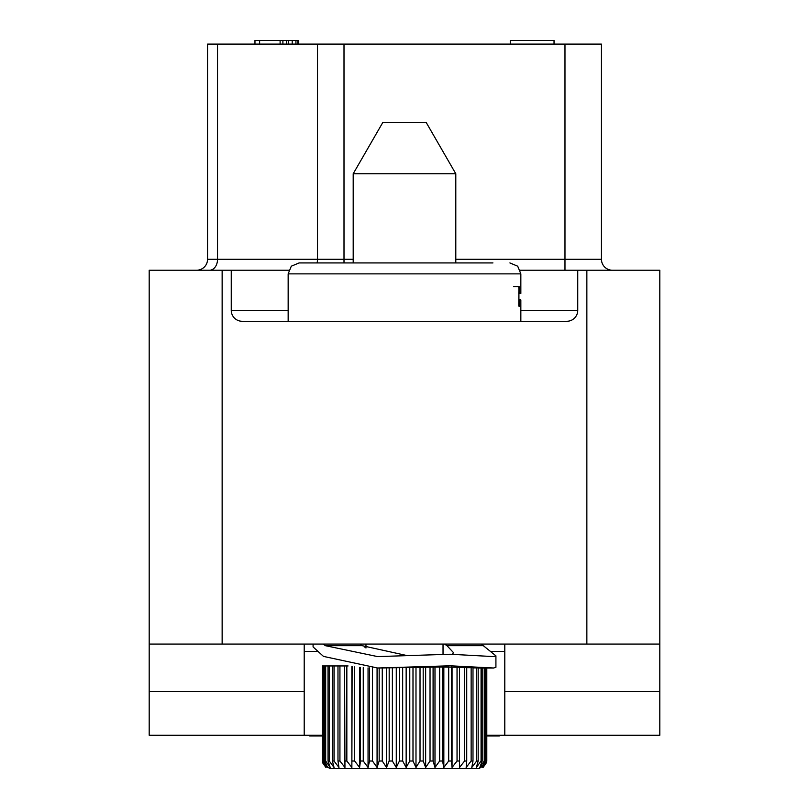 <?xml version="1.0" encoding="UTF-8"?>
<svg xmlns="http://www.w3.org/2000/svg" width="809" height="809" viewBox="0 0 809 809"><rect width="100%" height="100%" fill="white"/><g stroke="black" fill="none" stroke-linecap="round" stroke-linejoin="round"><path stroke-width="1.21" d="M513.553 286.679L518.893 286.679L518.771 306.024L519.267 306.5L519.378 300.806L519.722 299.927L520.844 299.927L520.844 321.284M518.771 293.333L519.712 293.333L519.216 286.679M519.712 293.333L520.844 293.455L520.844 273.877L288.156 273.877L291.301 266.201L299.097 262.935L401.274 262.935M518.923 299.927L518.923 293.455M492.944 262.935L299.097 262.935M504.796 644.065L504.796 735.25L659.81 735.25L659.81 644.065L149.19 644.065L149.19 270.226L231.253 270.226L231.253 310.343L288.156 310.343M149.19 644.065L149.19 735.25L304.204 735.25L304.204 644.065M504.796 735.25L486.796 735.25M322.204 735.25L304.204 735.25M659.81 691.483L504.796 691.483M520.844 310.343L577.747 310.343L577.747 270.226L659.81 270.226L659.81 644.065M231.253 310.343A10.942 10.942 0 0 0 242.194 321.284L566.806 321.284A10.942 10.942 0 0 0 577.747 310.343M577.747 270.226L520.217 270.226M288.783 270.226L231.253 270.226M322.265 665.949L322.862 665.949L322.862 761.016L326.108 767.458L322.265 761.016L322.265 665.949L322.326 762.371M354.655 768.55L479.272 768.55L329.728 768.55L322.316 762.341L325.896 767.458M612.393 270.226A10.942 10.942 0 0 1 601.451 259.284L601.451 44.101L564.975 44.101L564.975 259.284L601.451 259.284A10.942 10.942 0 0 0 612.393 270.226M564.975 44.101L207.549 44.101L207.549 259.284A10.942 10.942 0 0 1 196.607 270.226A10.942 10.942 0 0 0 207.549 259.284L353.199 259.284M510.267 44.101L510.267 40.45L554.034 40.45L554.034 44.101M298.733 44.101L298.733 40.45L297.803 40.45L297.803 44.101M295.932 44.101L295.932 40.45L297.803 40.45M292.211 44.101L292.211 40.45L295.932 40.45M288.489 44.101L288.489 40.45L292.211 40.45M286.629 44.101L286.629 40.45L288.489 40.45M282.897 44.101L282.897 40.45L286.629 40.45M280.106 44.101L280.106 40.45L282.897 40.45M259.618 44.101L259.618 40.45L280.106 40.45M254.966 44.101L254.966 40.45L259.618 40.45M149.19 691.483L304.204 691.483M444.495 644.065L446.972 645.673L453.505 652.651L452.352 654.248M323.165 644.065L325.37 645.673L377.601 656.595L450.208 654.238L493.611 656.595L495.917 655.846L481.315 644.065M313.083 644.065L313.083 646.927L323.489 656.402L377.601 668.012L450.208 665.797L493.611 668.012L495.917 667.304L495.917 655.846M407.443 655.664L362.108 645.673L359.985 644.065M365.971 646.947L364.252 647.069M322.862 665.949L348.052 665.949M377.601 668.012L439.641 667L466.732 667.385L466.732 761.016L464.568 761.016L464.568 667.304M466.156 667.708L472.992 667.668L472.992 761.016L471.141 761.016L471.141 667.577M472.992 667.88L478.17 667.91L478.17 761.016L476.673 761.016L476.673 667.84M478.17 668.001L482.184 668.012L482.184 761.016L481.062 761.016L481.062 668.001M324.813 665.949L324.813 761.016L327.554 767.458L323.337 761.016L323.337 665.949M328.019 665.949L328.019 761.016L330.203 767.458L325.683 761.016L325.683 665.949M332.428 665.949L332.428 761.016L334.036 767.458L329.273 761.016L329.273 665.949M337.98 665.949L337.98 761.016L338.971 767.458L334.046 761.016L334.046 665.949M344.583 665.949L344.947 767.458L339.932 761.016L339.932 665.949M352.127 666.576L351.864 767.458L346.839 761.016L346.839 665.949M351.864 767.458L351.864 666.545M360.49 667.445L360.49 761.016L359.601 767.458L354.655 761.016L354.655 666.899M359.601 767.458L359.601 667.374M369.551 667.9L369.551 761.016L368.055 767.458L363.261 761.016L363.261 667.627M368.055 767.458L368.055 667.86M379.168 668.012L379.168 761.016L377.075 767.458L372.504 761.016L372.504 667.971M377.075 767.458L377.075 668.012M389.18 668.012L389.18 761.016L386.54 767.458L382.263 761.016L382.263 668.012M386.54 767.458L386.54 668.012M399.444 667.91L399.444 761.016L396.279 767.458L392.375 761.016L392.375 668.001M396.279 767.458L396.279 668.012M409.779 667.668L409.779 761.016L406.148 767.458L402.67 761.016L402.67 667.84M406.148 767.458L406.148 667.9M420.023 667.385L420.023 761.016L415.988 767.458L412.994 761.016L412.994 667.577M415.988 767.458L415.988 667.708M430.034 667.142L430.034 761.016L425.655 767.458L423.188 761.016L423.188 667.304M425.655 767.458L425.655 667.506M439.641 667L439.641 761.016L434.989 767.458L433.088 761.016L433.088 667.091M434.989 767.458L434.989 667.364M464.568 761.016L459.542 767.458L459.492 761.016L457.045 761.016L452.059 767.458L451.382 761.016L448.692 761.016L443.838 767.458L442.533 761.016L442.533 666.98M443.838 767.458L443.838 667.314M448.692 761.016L448.692 666.98M451.382 761.016L451.382 667M452.059 767.458L452.059 667.364M457.045 761.016L457.045 667.091M459.492 761.016L459.492 667.142M459.542 767.458L459.542 667.506M471.141 761.016L466.156 767.458L466.732 761.016M476.673 761.016L471.789 767.458L472.992 761.016M481.062 761.016L476.37 767.458L478.17 761.016M486.796 668.012L486.796 761.016L486.684 762.341L483.104 767.458L486.502 761.016L482.073 767.458L484.975 761.016L484.237 761.016L479.808 767.458L482.184 761.016M484.237 761.016L484.237 668.012M484.975 761.016L484.975 668.012M486.169 761.016L486.169 668.012M486.502 761.016L486.502 668.012M353.199 262.935L353.199 173.753L455.801 173.753L455.801 262.935M455.801 173.753L426.222 122.513L382.778 122.513L353.199 173.753M518.771 299.927L519.722 299.927M518.771 293.455L519.954 293.455M492.812 735.25L492.812 735.978L486.796 735.978M499.325 735.25L499.325 735.978L492.812 735.978M322.204 735.978L309.675 735.978L309.675 735.25M222.141 644.065L222.141 270.226M504.796 651.366L491.397 651.366M317.179 651.366L304.204 651.366M586.859 270.226L586.859 644.065M564.975 270.226L564.975 259.284L455.801 259.284M344.007 262.935L344.007 44.101M317.057 262.935A10.942 7.948 90 0 0 317.512 259.284L317.512 44.101M209.571 270.226A10.942 7.948 90 0 0 217.53 259.284L217.53 44.101M483.711 645.673L446.972 645.673M362.108 645.673L325.37 645.673M324.813 761.016L325.683 761.016M328.019 761.016L329.273 761.016M332.428 761.016L334.046 761.016M337.98 761.016L339.932 761.016M344.583 761.016L346.839 761.016M352.127 761.016L354.655 761.016M360.49 761.016L363.261 761.016M369.551 761.016L372.504 761.016M379.168 761.016L382.263 761.016M389.18 761.016L392.375 761.016M399.444 761.016L402.67 761.016M409.779 761.016L412.994 761.016M420.023 761.016L423.188 761.016M430.034 761.016L433.088 761.016M439.641 761.016L442.533 761.016M518.771 300.806L519.378 300.806M518.771 305.387L519.297 305.387M518.771 305.994L519.297 305.994M518.771 287.407L519.297 287.407M518.771 288.146L519.297 288.146M518.771 292.524L519.378 292.524M288.156 321.284L288.156 273.877M520.844 273.877L517.699 266.201L509.903 262.935M486.684 762.341L479.272 768.55L486.684 762.341M493.611 668.012L482.184 668.012M322.316 762.341L329.728 768.55M443.029 654.299L443.029 644.065M365.971 648.009L365.971 644.065"/></g></svg>
